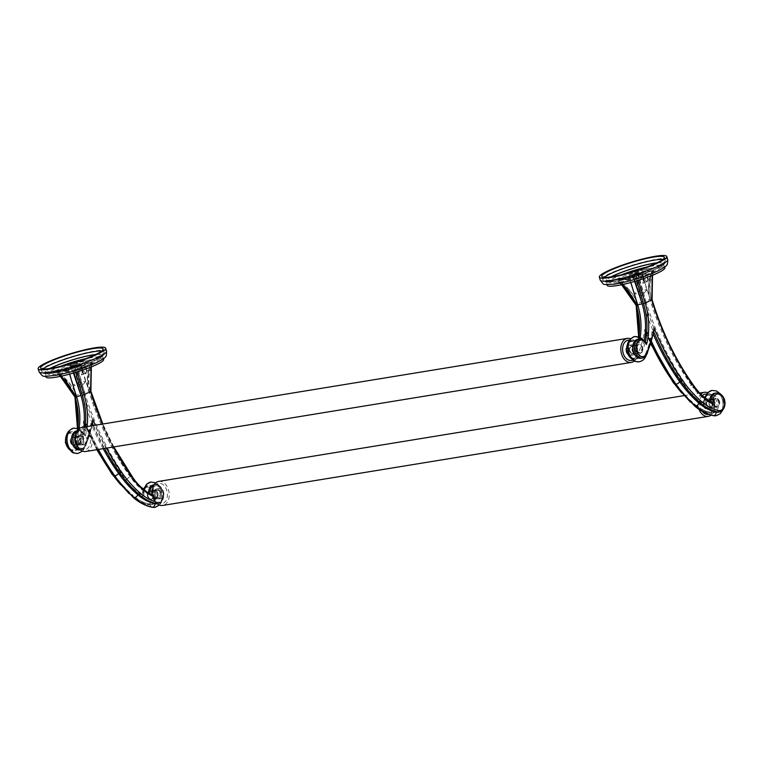 <?xml version="1.0" encoding="UTF-8"?>
<svg xmlns="http://www.w3.org/2000/svg" width="763" height="763" viewBox="0 0 763 763"><rect width="100%" height="100%" fill="white"/><g stroke="black" fill="none" stroke-linecap="round" stroke-linejoin="round"><path stroke-width="0.57" stroke-dasharray="3.81 2.86" d="M57.797 371.743L61.832 370.475M61.784 370.322L59.304 371.495M57.845 371.896L59.352 371.648M60.391 366.393A27.573 3.882 -17 0 0 47.745 373.822A27.573 3.882 -17 0 0 56.643 374.032A27.573 3.882 163 0 0 85.475 366.03A27.573 3.882 163 0 0 100.478 357.704A27.573 3.882 163 0 0 91.579 357.494A27.573 3.882 -17 0 0 85.838 358.62M81.574 361.834L84.779 360.47M86.295 360.804L85.437 361.204M82.9 360.937L79.6 361.996M70.206 369.015L67.115 370.475L70.558 368.958M57.473 371.095L57.683 371.533L55.747 372.239L60.105 370.665L57.015 372.125L54.955 372.373L57.292 371.505M62.385 370.627L64.044 370.351M66.543 369.874L66.591 370.56L69.328 369.158L63.958 370.99M70.454 369.311L72.103 369.034M53 372.687L54.392 372.344L53 372.687M63.72 368.968L73.467 364.361L84.502 362.559L74.755 367.165L63.72 368.968L64.483 371.457L75.518 369.654L85.265 365.048L74.221 366.85L64.483 371.457M95.928 362.845A30.139 4.244 -17 0 0 103.129 357.57A30.139 4.244 -17 0 0 83.92 359.316A30.139 4.244 -17 0 0 52.666 369.912A30.139 4.244 -17 0 0 45.475 375.196A30.139 4.244 -17 0 0 64.674 373.441A30.139 4.244 -17 0 0 95.928 362.845M103.682 359.383A30.139 4.244 -17 0 0 84.483 361.137A30.139 4.244 -17 0 0 53.229 371.734A30.139 4.244 -17 0 0 46.028 377.008M91.083 367.013L92.523 362.625L76.71 370.36L69.061 372.563L58.637 374.261L58.474 373.736L61.393 376.149M59.047 373.46C67.936 379.793 73.696 387.366 76.319 396.178C73.944 387.709 68.002 380.232 58.474 373.736L57.206 373.765L61.097 376.636M74.488 365.572L83.072 392.544L74.812 396.169C71.96 387.032 66.057 379.497 57.091 373.565L73.019 366.03L76.929 365L84.483 392.316L76.348 365.277M80.649 363.846L88.804 390.99C86.076 382.263 86.839 372.649 91.074 362.139L91.236 362.663C87.039 373.593 86.324 383.226 89.09 391.562C86.343 382.797 86.868 373.26 90.663 362.94L91.074 362.139L76.929 365M90.663 362.94L92.523 362.625C88.365 373.403 87.688 382.978 90.492 391.333L90.597 391.562M85.694 373.632L87.926 369.759L85.151 366.717L83.224 370.532L85.857 373.632A3.271 2.337 -115.3 0 0 86.801 370.293A3.271 2.337 -115.3 0 0 83.053 367.718A3.271 2.337 -115.3 0 0 82.099 371.056A3.271 2.337 -115.3 0 0 85.857 373.632M82.528 370.99A2.69 1.917 64.7 0 1 83.301 368.243A2.69 1.917 64.7 0 1 86.381 370.36A2.69 1.917 64.7 0 1 85.599 373.107A2.69 1.917 64.7 0 1 82.528 370.99M80.02 369.864L78.494 372.897L81.574 374.948L82.356 372.268L79.648 369.979M83.577 381.51A6.419 0.906 163 0 1 85.647 381.557A6.419 0.906 163 0 1 85.542 381.815A6.419 0.906 163 0 1 81.479 383.741A6.419 0.906 163 0 1 75.442 385.353A6.419 0.906 163 0 1 73.61 385.458A6.419 0.906 163 0 1 73.372 385.305A6.419 0.906 163 0 1 76.863 383.369A6.419 0.906 163 0 1 83.577 381.51M70.244 368.357A6.419 0.906 -17 0 0 76.958 366.498A6.419 0.906 -17 0 0 80.458 364.552A6.419 0.906 -17 0 0 78.379 364.504A6.419 0.906 -17 0 0 71.665 366.374A6.419 0.906 -17 0 0 68.174 368.31A6.419 0.906 -17 0 0 70.244 368.357M73.591 365.096L64.187 369.54A10.587 1.497 163 0 0 64.206 369.569L74.85 367.833A10.587 1.497 163 0 0 75.041 367.766L84.435 363.322A10.587 1.497 163 0 0 84.426 363.293L73.782 365.038A10.587 1.497 163 0 0 73.591 365.096L74.145 366.917L64.75 371.362L64.187 369.54M64.75 371.362A10.587 1.497 -17 0 0 64.76 371.39L64.206 369.569M64.76 371.39L75.403 369.654L74.85 367.833M75.403 369.654A10.587 1.497 -17 0 0 75.594 369.588L75.041 367.766M75.594 369.588L84.998 365.143L84.435 363.322M84.998 365.143A10.587 1.497 -17 0 0 84.979 365.115L84.426 363.293M84.979 365.115L74.335 366.85L73.782 365.038M74.221 366.85L73.467 364.361M75.518 369.654L74.755 367.165M85.265 365.048L84.502 362.559M144.331 489.693A12.818 8.803 80.7 0 0 144.245 490.161L143.11 491.687L143.949 495.082L142.547 495.311L142.843 497.409A65.437 44.931 -99.3 0 1 124.054 480.547A235.405 161.632 -99.3 0 1 81.355 393.079L73.019 366.03M75.556 396.731L76.319 396.178A54.516 37.435 -99.3 0 1 78.045 434.738A9.633 6.609 80.7 0 0 72.094 431.629A9.633 6.609 80.7 0 0 67.115 442.197A9.633 6.609 80.7 0 0 75.194 450.637A9.633 6.609 80.7 0 0 76.434 450.246A9.633 6.609 80.7 0 0 79.4 446.994A86.944 59.695 80.7 0 0 86.343 423.961L87.64 429.359L89.481 431.219A90.139 61.889 -99.3 0 1 83.615 448.568A3.195 1.621 -155.5 0 0 84.626 447.938A3.195 1.621 -155.5 0 0 84.006 446.241L85.408 446.012A1.268 0.649 -155.5 0 0 85.809 445.764A1.268 0.649 -155.5 0 0 85.561 445.087A8.355 5.742 -99.3 0 1 77.521 446.498M74.507 396.388L74.812 396.169A55.785 38.303 -99.3 0 1 76.1 437.609L76.643 434.967L78.045 434.738L78.169 428.587M69.586 374.137L69.061 372.563M73.42 373.059L72.781 371.4M73.935 372.907L73.362 371.123M75.203 370.828L75.661 372.392M85.246 426.889A54.516 37.435 -99.3 0 1 84.064 433.756L82.652 433.985A54.516 37.435 80.7 0 0 83.844 427.118M77.158 371.934L76.71 370.36M77.311 441.539A5.131 3.519 80.7 0 0 81.393 445.067A5.131 3.519 80.7 0 0 83.816 438.458A5.131 3.519 80.7 0 0 79.733 434.939A5.131 3.519 80.7 0 0 77.311 441.539M154.279 495.483A5.131 3.519 80.7 0 0 158.361 499.012A5.131 3.519 80.7 0 0 160.783 492.402A5.131 3.519 80.7 0 0 156.701 488.883A5.131 3.519 80.7 0 0 154.279 495.483M148.508 493.051A9.633 6.609 80.7 0 0 148.556 494.329A64.168 44.054 -99.3 0 1 131.551 478.563A234.136 160.755 -99.3 0 1 89.08 391.572L90.492 391.333A234.136 160.755 -99.3 0 0 132.953 478.334A1.268 0.544 -35.9 0 1 133.401 478.439M145.59 490.542L144.245 490.161A60.973 41.86 -99.3 0 1 130.692 476.799C112.686 451.81 98.723 423.207 88.804 390.99L83.072 392.544A234.136 160.755 80.7 0 0 125.542 479.546L126.944 479.317A3.195 1.373 144.1 0 1 130.692 476.799A3.195 1.373 144.1 0 1 131.846 477.066A3.195 1.373 144.1 0 1 131.551 478.563L132.953 478.334A64.168 44.054 -99.3 0 0 149.958 494.1A9.633 6.609 -99.3 0 1 149.949 493.928M84.474 392.316A234.136 160.755 80.7 0 0 126.944 479.317A64.168 44.054 -99.3 0 0 141.68 493.699A64.168 44.054 -99.3 0 0 143.949 495.082A9.633 6.609 80.7 0 1 149.062 485.573L147.66 485.802A9.633 6.609 80.7 0 0 146.42 486.184A9.633 6.609 80.7 0 0 143.682 488.969M77.445 428.329L76.643 434.967A9.633 6.609 80.7 0 0 70.692 431.858A9.633 6.609 80.7 0 0 69.452 432.239A9.633 6.609 80.7 0 0 66.715 435.024M77.797 430.866L78.951 429.369A12.818 8.803 80.7 0 0 73.925 428.091L73.877 428.1M78.017 453.413L78.055 453.403A12.818 8.803 80.7 0 0 79.657 452.898A12.818 8.803 80.7 0 0 83.615 448.568A3.195 1.621 -155.5 0 1 79.4 446.994L77.998 447.223A1.268 0.649 24.5 0 1 76.329 446.603A85.675 58.818 80.7 0 0 83.625 421.004L84.941 424.19L86.343 423.961A214.908 147.555 -99.3 0 0 113.945 474.138A3.195 1.345 -35.3 0 0 113.63 475.616M79.8 449.884A9.633 6.609 80.7 0 0 81.04 449.493A9.633 6.609 80.7 0 0 84.006 446.241A86.944 59.695 -99.3 0 0 90.95 423.207L92.352 422.979L92.876 421.977M79.066 428.672A51.321 35.241 80.7 0 1 78.951 429.369L80.401 429.846L82.652 433.985A9.633 6.609 80.7 0 0 76.701 430.876M75.613 434.805A8.355 5.742 -99.3 0 1 85.332 436.102L84.064 433.756L84.779 434.252C82.213 431.19 79.991 429.989 78.103 430.647A9.633 6.609 80.7 0 0 77.082 430.933M98.427 449.436A218.104 149.748 -99.3 0 1 89.481 431.219L90.845 429.044L90.95 423.207A214.908 147.555 80.7 0 0 103.158 448.663M156.768 503.828A9.633 6.609 80.7 0 0 158.008 503.437A9.633 6.609 80.7 0 0 161.556 492.335A9.633 6.609 80.7 0 0 153.668 484.82M147.23 492.211L148.556 494.329L149.958 494.1M143.587 489.15A9.633 6.609 80.7 0 0 142.547 495.311L143.396 489.007M83.625 421.004A213.64 146.687 80.7 0 0 112.209 473.68A123.835 85.017 80.7 0 0 131.226 494.825A1.268 0.715 -49.2 0 0 131.303 495.635A1.268 0.715 -49.2 0 0 131.751 495.731L133.153 495.502A60.935 41.841 80.7 0 0 150.397 504.524A9.633 6.609 80.7 0 0 152.161 504.581A9.633 6.609 80.7 0 0 153.401 504.19A9.633 6.609 80.7 0 0 156.711 492.183A9.633 6.609 80.7 0 0 149.062 485.573M154.975 507.357L155.023 507.347A12.818 8.803 80.7 0 0 156.625 506.842A12.818 8.803 80.7 0 0 161.041 490.857A12.818 8.803 80.7 0 0 150.893 482.035L150.845 482.044M133.353 497.552A3.195 1.793 -49.2 0 1 133.153 495.502A125.103 85.895 -99.3 0 1 113.945 474.138L112.733 474.338M86.572 438.01A5.131 3.519 -99.3 0 1 84.149 444.61A5.131 3.519 -99.3 0 1 80.077 441.09A5.131 3.519 -99.3 0 1 82.499 434.481A5.131 3.519 -99.3 0 1 86.572 438.01M76.825 442.626A10.262 7.048 80.7 0 0 86.295 449.264A10.262 7.048 80.7 0 0 89.824 436.474A10.262 7.048 80.7 0 0 80.353 429.836A10.262 7.048 80.7 0 0 76.825 442.626M85.752 451.505A12.189 8.364 80.7 0 0 91.503 435.816A12.189 8.364 80.7 0 0 81.822 427.442M634.253 361.004A12.189 8.364 80.7 0 0 637.01 346.745A12.189 8.364 80.7 0 0 630.62 338.772M629.446 340.164A10.262 7.048 -99.3 0 1 636.247 347.251A10.262 7.048 -99.3 0 1 632.699 360.05M627.186 353.412A5.131 3.519 80.7 0 0 630.572 355.386A5.131 3.519 80.7 0 0 632.994 348.786A5.131 3.519 80.7 0 0 628.922 345.257A5.131 3.519 80.7 0 0 626.337 348.214M635.76 348.338A5.131 3.519 -99.3 0 1 633.338 354.938A5.131 3.519 -99.3 0 1 629.256 351.409A5.131 3.519 -99.3 0 1 631.678 344.809A5.131 3.519 -99.3 0 1 635.76 348.338M712.728 402.282A5.131 3.519 -99.3 0 1 710.305 408.882A5.131 3.519 -99.3 0 1 706.223 405.353A5.131 3.519 -99.3 0 1 708.646 398.753A5.131 3.519 -99.3 0 1 712.728 402.282M705.517 398.057A12.818 8.803 80.7 0 0 705.422 398.524A60.973 41.86 -99.3 0 1 691.869 385.162A230.941 158.561 -99.3 0 1 649.981 299.354L645.66 300.689A234.136 160.755 80.7 0 0 688.121 387.68L686.719 387.909A234.136 160.755 -99.3 0 1 644.258 300.918L635.665 273.946L634.177 274.403L642.532 301.442L635.989 304.542A55.785 38.303 -99.3 0 1 637.277 345.973L637.83 343.331L639.232 343.102A9.633 6.609 80.7 0 0 633.271 339.993A9.633 6.609 80.7 0 0 628.722 352.382A9.633 6.609 80.7 0 0 636.371 359.001A9.633 6.609 80.7 0 0 637.61 358.61A9.633 6.609 80.7 0 0 640.577 355.358A3.195 1.621 -155.5 0 0 644.792 356.931A12.818 8.803 -99.3 0 1 640.834 361.261M664.859 267.756A30.139 4.244 -17 0 0 645.66 269.501A30.139 4.244 -17 0 0 614.406 280.097A30.139 4.244 -17 0 0 607.205 285.381M635.064 336.464L635.102 336.454A12.818 8.803 -99.3 0 1 640.128 337.742L638.974 339.239L639.232 343.102A54.516 37.435 80.7 0 0 637.506 304.542C634.873 295.729 629.113 288.166 620.233 281.833L619.814 282.625L630.238 280.927L637.868 278.733L653.796 271.199L651.84 271.304L652.26 270.503L635.665 273.946M636.743 305.095L637.506 304.542C634.978 295.891 629.036 288.414 619.651 282.1L622.579 284.513M620.233 281.833L618.383 282.129L622.379 285.076M635.684 304.761L635.989 304.542C633.128 295.415 627.224 287.88 618.297 281.929L634.177 274.403M706.767 398.915L705.422 398.524L704.287 400.05L705.136 403.446A64.168 44.054 -99.3 0 1 688.121 387.68A3.195 1.373 -35.9 0 1 691.869 385.162A3.195 1.373 144.1 0 1 693.023 385.429A3.195 1.373 144.1 0 1 692.728 386.927A234.136 160.755 -99.3 0 1 650.267 299.926C647.52 291.352 648.235 281.719 652.413 271.027L652.26 270.503C648.006 281.166 647.253 290.779 649.981 299.354L641.826 272.21M652.231 275.395L653.7 270.999C649.571 281.442 648.893 291.008 651.669 299.697L652.079 299.706M657.105 271.218A30.139 4.244 -17 0 0 664.306 265.934A30.139 4.244 -17 0 0 645.107 267.679A30.139 4.244 -17 0 0 613.853 278.276A30.139 4.244 -17 0 0 606.652 283.559A30.139 4.244 -17 0 0 625.851 281.805A30.139 4.244 -17 0 0 657.105 271.218M621.578 274.766A27.573 3.882 163 0 0 608.922 282.186A27.573 3.882 163 0 0 617.82 282.396A27.573 3.882 -17 0 0 646.652 274.394A27.573 3.882 -17 0 0 661.655 266.068A27.573 3.882 -17 0 0 652.756 265.858A27.573 3.882 163 0 0 647.014 266.983M647.253 268.929L644.497 269.768M642.56 269.492L640.386 270.579L642.227 270.035M646.423 269.453L649.179 268.614M621.988 278.915L619.241 280.317L622.341 278.857M632.785 277.532L635.074 276.778M626.337 278.533L624.353 279.268L626.976 278.819L623.886 279.411L627.997 278.266M619.766 280.231L624.287 278.8L622.398 279.802L625.498 278.342L620.977 279.773L622.818 278.619L620.977 279.773M627.615 278.857L631.917 277.293L627.567 278.705L629.132 278.609M618.278 279.859L619.928 279.582M632.785 278.018L634.177 277.675L632.785 278.018M645.679 270.922L635.932 275.538L624.897 277.331L634.644 272.725L645.679 270.922L646.442 273.412L636.695 278.028L635.932 275.538M647.205 268.776L644.449 269.616M647.138 268.948L644.354 269.749L647.348 268.795M642.179 269.873L640.338 270.426L642.513 269.339M646.375 269.301L649.132 268.462M646.547 269.434L649.065 268.633L646.328 269.587M621.94 278.762L618.841 280.221L622.293 278.705M635.026 276.626L632.737 277.379M626.289 278.381L623.838 279.258L627.949 278.114M624.287 278.8L619.718 280.078M620.929 279.62L625.45 278.19L622.398 279.802M624.239 278.648L622.35 279.649M627.567 278.705L631.869 277.141L630.009 277.436L626.909 278.905L629.084 278.457M618.23 279.697L619.88 279.43M633.929 277.665L632.537 278.009L633.929 277.665M633.862 277.675L632.632 277.98L633.862 277.675M632.851 277.999L634.082 277.703L632.851 277.999M633.91 277.57L633.385 277.751M636.695 278.028L625.66 279.83L635.407 275.214L646.442 273.412M646.175 273.507A10.587 1.497 -17 0 0 646.166 273.478L635.522 275.224A10.587 1.497 -17 0 0 635.321 275.281L625.927 279.725A10.587 1.497 -17 0 0 625.937 279.754L625.374 277.904L625.937 279.754L636.58 278.018A10.587 1.497 -17 0 0 636.781 277.961L646.175 273.507L645.622 271.685A10.587 1.497 163 0 0 645.603 271.666L646.166 273.478M645.622 271.685L636.218 276.139L636.781 277.961M636.218 276.139A10.587 1.497 163 0 1 636.027 276.196L636.58 278.018M635.321 275.281L634.768 273.459L625.374 277.904A10.587 1.497 163 0 1 625.374 277.904L636.027 276.196M634.768 273.459A10.587 1.497 163 0 1 634.959 273.402L635.522 275.224M634.959 273.402L645.603 271.666M631.43 276.721A6.419 0.906 -17 0 0 638.145 274.861A6.419 0.906 -17 0 0 641.635 272.925A6.419 0.906 -17 0 0 639.556 272.877A6.419 0.906 -17 0 0 632.851 274.737A6.419 0.906 -17 0 0 629.351 276.673A6.419 0.906 -17 0 0 631.43 276.721M644.754 289.873A6.419 0.906 163 0 1 646.833 289.921A6.419 0.906 163 0 1 646.719 290.178A6.419 0.906 163 0 1 642.656 292.105A6.419 0.906 163 0 1 636.628 293.726A6.419 0.906 163 0 1 634.787 293.822A6.419 0.906 163 0 1 634.549 293.679A6.419 0.906 163 0 1 638.04 291.733A6.419 0.906 163 0 1 644.754 289.873M642.751 283.321L643.533 280.631L641.197 278.228L639.671 281.261L643.104 283.216M643.705 279.353A2.69 1.917 64.7 0 1 644.477 276.607A2.69 1.917 64.7 0 1 647.558 278.724A2.69 1.917 64.7 0 1 646.786 281.471A2.69 1.917 64.7 0 1 643.705 279.353M643.285 279.42A3.271 2.337 -115.3 0 0 647.034 282.005A3.271 2.337 -115.3 0 0 647.978 278.657A3.271 2.337 -115.3 0 0 644.23 276.082A3.271 2.337 -115.3 0 0 643.285 279.42M646.871 282.005L649.103 278.123L646.328 275.09L644.401 278.896L647.034 282.005M637.534 273.64L645.66 300.689L638.106 273.373M637.277 345.973A8.355 5.742 80.7 0 0 629.618 342.225A8.355 5.742 80.7 0 0 627.215 352.382A8.355 5.742 80.7 0 0 632.184 358.047A8.355 5.742 80.7 0 0 637.506 354.967A85.675 58.818 80.7 0 0 644.802 329.368L646.118 332.554L647.52 332.325A214.908 147.555 -99.3 0 0 675.121 382.511A125.103 85.895 -99.3 0 0 694.33 403.865A60.935 41.841 -99.3 0 0 711.574 412.888A9.633 6.609 -99.3 0 0 713.338 412.945A9.633 6.609 -99.3 0 0 714.578 412.554A9.633 6.609 -99.3 0 0 718.136 401.452A9.633 6.609 -99.3 0 0 710.239 393.937A9.633 6.609 -99.3 0 0 705.136 403.446L703.41 404.38L704.573 397.37M685.231 388.911A1.268 0.544 -35.9 0 1 686.719 387.909A64.168 44.054 -99.3 0 0 703.724 403.675L704.02 405.773A65.437 44.931 -99.3 0 1 703.009 405.229A65.437 44.931 -99.3 0 1 685.231 388.911A235.405 161.632 -99.3 0 1 642.532 301.442L645.66 300.689M638.621 336.702L637.83 343.331A54.516 37.435 80.7 0 0 638.974 336.807M645.88 355.93A3.195 1.621 -155.5 0 0 645.183 354.614A9.633 6.609 -99.3 0 1 642.217 357.857A9.633 6.609 -99.3 0 1 640.977 358.248M637.878 339.239A9.633 6.609 -99.3 0 1 643.838 342.349A54.516 37.435 80.7 0 0 644.21 340.584M640.195 337.341A51.321 35.241 -99.3 0 1 640.128 337.742L641.578 338.209M642.818 339.63L643.838 342.349L645.956 342.616M642.103 303.788L641.359 301.347M634.587 281.433L633.967 279.763M630.238 280.927L630.772 282.501M635.112 281.28L634.539 279.496M636.38 279.191L636.838 280.765M638.335 280.298L637.868 278.733M694.588 386.812A1.268 0.544 -35.9 0 0 694.13 386.698A234.136 160.755 -99.3 0 1 651.669 299.697L650.267 299.926C647.52 291.161 648.045 281.623 651.84 271.304M707.463 401.309A64.168 44.054 80.7 0 0 709.743 402.692L711.145 402.463A64.168 44.054 80.7 0 1 694.13 386.698L692.728 386.927A64.168 44.054 80.7 0 0 707.463 401.309M708.407 400.575L709.743 402.692A9.633 6.609 80.7 0 1 709.685 401.414M717.945 412.192A9.633 6.609 80.7 0 0 719.185 411.81A9.633 6.609 80.7 0 0 722.494 399.802A9.633 6.609 80.7 0 0 714.845 393.183M716.152 415.721L716.199 415.711A12.818 8.803 80.7 0 0 717.802 415.206A12.818 8.803 80.7 0 0 722.218 399.221A12.818 8.803 80.7 0 0 712.07 390.398L712.022 390.408M650.992 343.522A214.908 147.555 80.7 0 1 646.118 332.554A86.944 59.695 -99.3 0 1 639.175 355.587L640.577 355.358A86.944 59.695 -99.3 0 0 647.52 332.325L648.817 337.723L650.658 339.583A218.104 149.748 80.7 0 0 651.564 341.576M652.022 337.408L645.803 356.311A3.195 1.621 -155.5 0 1 644.792 356.931A90.139 61.889 -99.3 0 0 650.658 339.583L652.022 337.408L652.127 331.571A214.908 147.555 80.7 0 0 653.319 334.366M653.786 331.934A214.908 147.555 -99.3 0 1 653.538 331.342A86.944 59.695 80.7 0 1 646.585 354.385L645.183 354.614A86.944 59.695 80.7 0 0 652.127 331.571L653.538 331.342L654.053 330.35M625.66 279.83L624.897 277.331M635.407 275.214L634.644 272.725M703.457 405.811A5.131 3.519 80.7 0 0 707.539 409.33A5.131 3.519 80.7 0 0 709.962 402.73A5.131 3.519 80.7 0 0 705.889 399.202A5.131 3.519 80.7 0 0 703.457 405.811M706.414 394.109A10.262 7.048 -99.3 0 1 713.214 401.195A10.262 7.048 -99.3 0 1 708.665 414.338M702.227 411.371A10.262 7.048 -99.3 0 1 700.205 407.347A10.262 7.048 -99.3 0 1 702.294 395.558M707.587 392.716A12.189 8.364 -99.3 0 1 713.977 400.689A12.189 8.364 -99.3 0 1 711.04 415.101M699.013 409.369A12.189 8.364 -99.3 0 1 698.526 408.005A12.189 8.364 -99.3 0 1 700.806 394.185M158.79 481.386A12.189 8.364 -99.3 0 1 168.47 489.76A12.189 8.364 -99.3 0 1 162.719 505.449M153.792 496.57A10.262 7.048 80.7 0 0 163.263 503.208A10.262 7.048 80.7 0 0 166.792 490.418A10.262 7.048 80.7 0 0 157.321 483.78A10.262 7.048 80.7 0 0 153.792 496.57M163.54 491.954A5.131 3.519 -99.3 0 1 161.117 498.554A5.131 3.519 -99.3 0 1 157.044 495.034A5.131 3.519 -99.3 0 1 159.467 488.425A5.131 3.519 -99.3 0 1 163.54 491.954M81.527 361.681L84.531 360.651M84.416 360.67L81.679 361.633L84.464 360.823M85.389 361.042L86.248 360.651M82.852 360.785L79.848 361.805M79.962 361.786L82.738 360.985L80.01 361.948M70.158 368.853L67.421 370.265L70.511 368.796M57.244 371.352L54.917 372.22L56.967 371.972L60.058 370.503L55.699 372.086L57.635 371.381L57.435 370.932M62.337 370.475L63.997 370.198M66.591 370.56L66.495 369.721M63.911 370.837L67.001 369.368L67.049 370.055L69.633 368.939L66.543 370.408M70.406 369.149L72.056 368.882M54.144 372.334L52.752 372.678L54.144 372.334M54.068 372.344L52.847 372.649L54.068 372.344M53.067 372.678L54.297 372.373L53.067 372.678M147.507 496.408A4.206 2.89 -99.3 0 1 149.491 491A4.206 2.89 -99.3 0 1 152.829 493.89A4.206 2.89 -99.3 0 1 150.845 499.298A4.206 2.89 -99.3 0 1 147.507 496.408M160.192 492.688A4.206 2.89 80.7 0 0 156.854 489.798A4.206 2.89 80.7 0 0 154.87 495.206A4.206 2.89 80.7 0 0 158.208 498.096A4.206 2.89 80.7 0 0 160.192 492.688M159.887 492.831A3.72 2.556 -99.3 0 1 158.132 497.619A3.72 2.556 -99.3 0 1 155.175 495.063A3.72 2.556 -99.3 0 1 156.93 490.275A3.72 2.556 -99.3 0 1 159.887 492.831M152.877 495.435A3.72 2.556 80.7 0 0 155.833 497.991A3.72 2.556 80.7 0 0 157.588 493.203A3.72 2.556 80.7 0 0 154.631 490.647A3.72 2.556 80.7 0 0 152.877 495.435M157.817 493.098A4.073 2.804 -99.3 0 1 155.89 498.344A4.073 2.804 -99.3 0 1 152.648 495.54A4.073 2.804 -99.3 0 1 154.574 490.294A4.073 2.804 -99.3 0 1 157.817 493.098M148.089 496.284A4.073 2.804 80.7 0 0 151.332 499.088A4.073 2.804 80.7 0 0 153.258 493.842A4.073 2.804 80.7 0 0 150.015 491.038A4.073 2.804 80.7 0 0 148.089 496.284M70.539 442.464A4.206 2.89 -99.3 0 1 72.523 437.056A4.206 2.89 -99.3 0 1 75.861 439.946A4.206 2.89 -99.3 0 1 73.877 445.354A4.206 2.89 -99.3 0 1 70.539 442.464M83.224 438.744A4.206 2.89 80.7 0 0 79.886 435.854A4.206 2.89 80.7 0 0 77.902 441.262A4.206 2.89 80.7 0 0 81.24 444.152A4.206 2.89 80.7 0 0 83.224 438.744M82.919 438.887A3.72 2.556 -99.3 0 1 81.164 443.675A3.72 2.556 -99.3 0 1 78.207 441.119A3.72 2.556 -99.3 0 1 79.962 436.331A3.72 2.556 -99.3 0 1 82.919 438.887M75.909 441.491A3.72 2.556 80.7 0 0 78.866 444.047A3.72 2.556 80.7 0 0 80.62 439.259A3.72 2.556 80.7 0 0 77.664 436.703A3.72 2.556 80.7 0 0 75.909 441.491M80.849 439.154A4.073 2.804 -99.3 0 1 78.923 444.4A4.073 2.804 -99.3 0 1 75.68 441.596A4.073 2.804 -99.3 0 1 77.607 436.35A4.073 2.804 -99.3 0 1 80.849 439.154M71.121 442.34A4.073 2.804 80.7 0 0 74.364 445.144A4.073 2.804 80.7 0 0 76.29 439.898A4.073 2.804 80.7 0 0 73.048 437.094A4.073 2.804 80.7 0 0 71.121 442.34M719.499 401.357A4.206 2.89 80.7 0 0 716.161 398.467A4.206 2.89 80.7 0 0 714.178 403.875A4.206 2.89 80.7 0 0 717.516 406.765A4.206 2.89 80.7 0 0 719.499 401.357M706.815 405.077A4.206 2.89 -99.3 0 1 708.798 399.669A4.206 2.89 -99.3 0 1 712.137 402.559A4.206 2.89 -99.3 0 1 710.153 407.967A4.206 2.89 -99.3 0 1 706.815 405.077M707.12 404.934A3.72 2.556 80.7 0 0 710.076 407.49A3.72 2.556 80.7 0 0 711.831 402.702A3.72 2.556 80.7 0 0 708.875 400.146A3.72 2.556 80.7 0 0 707.12 404.934M714.13 402.33A3.72 2.556 -99.3 0 1 712.375 407.118A3.72 2.556 -99.3 0 1 709.418 404.562A3.72 2.556 -99.3 0 1 711.173 399.774A3.72 2.556 -99.3 0 1 714.13 402.33M709.189 404.667A4.073 2.804 80.7 0 0 712.432 407.471A4.073 2.804 80.7 0 0 714.359 402.225A4.073 2.804 80.7 0 0 711.116 399.421A4.073 2.804 80.7 0 0 709.189 404.667M718.918 401.481A4.073 2.804 -99.3 0 1 716.991 406.727A4.073 2.804 -99.3 0 1 713.748 403.923A4.073 2.804 -99.3 0 1 715.675 398.677A4.073 2.804 -99.3 0 1 718.918 401.481M642.532 347.413A4.206 2.89 80.7 0 0 639.194 344.523A4.206 2.89 80.7 0 0 637.21 349.931A4.206 2.89 80.7 0 0 640.548 352.821A4.206 2.89 80.7 0 0 642.532 347.413M629.847 351.133A4.206 2.89 -99.3 0 1 631.831 345.725A4.206 2.89 -99.3 0 1 635.169 348.615A4.206 2.89 -99.3 0 1 633.185 354.022A4.206 2.89 -99.3 0 1 629.847 351.133M630.152 350.99A3.72 2.556 80.7 0 0 633.109 353.546A3.72 2.556 80.7 0 0 634.864 348.758A3.72 2.556 80.7 0 0 631.907 346.202A3.72 2.556 80.7 0 0 630.152 350.99M637.162 348.386A3.72 2.556 -99.3 0 1 635.407 353.174A3.72 2.556 -99.3 0 1 632.451 350.618A3.72 2.556 -99.3 0 1 634.206 345.83A3.72 2.556 -99.3 0 1 637.162 348.386M632.222 350.722A4.073 2.804 80.7 0 0 635.465 353.527A4.073 2.804 80.7 0 0 637.391 348.271A4.073 2.804 80.7 0 0 634.148 345.477A4.073 2.804 80.7 0 0 632.222 350.722M641.95 347.527A4.073 2.804 -99.3 0 1 640.023 352.783A4.073 2.804 -99.3 0 1 636.781 349.979A4.073 2.804 -99.3 0 1 638.707 344.733A4.073 2.804 -99.3 0 1 641.95 347.527M50.329 368.424A29.49 4.158 -17 0 0 54.869 372.783A29.49 4.158 -17 0 0 93.191 361.185A29.49 4.158 -17 0 0 95.308 354.671M95.718 354.471A30.129 4.244 163 0 1 93.649 361.118A30.129 4.244 163 0 1 54.469 372.973A30.129 4.244 163 0 1 49.891 368.481M42.976 368.977A32.704 4.607 -17 0 0 41.536 371.066A32.704 4.607 -17 0 0 52.094 371.314A32.704 4.607 -17 0 0 96.272 357.675A32.704 4.607 -17 0 0 104.083 351.943A32.704 4.607 -17 0 0 101.717 351.009M106.543 351.19A35.279 4.969 -17 0 0 84.073 353.24A35.279 4.969 -17 0 0 47.497 365.639A35.279 4.969 -17 0 0 39.075 371.819M89.09 391.562L88.804 390.99L89.09 391.562M77.788 428.444A54.516 37.435 -99.3 0 1 76.643 434.967M85.332 436.102A55.785 38.303 80.7 0 0 87.096 426.584M91.76 425.821A85.675 58.818 -99.3 0 1 85.561 445.087M106.438 448.119A213.64 146.687 -99.3 0 1 95.27 425.249M152.581 488.749A8.355 5.742 -99.3 0 1 157.893 485.783A8.355 5.742 -99.3 0 1 162.824 491.439A8.355 5.742 -99.3 0 1 157.35 502.149A59.667 40.964 -99.3 0 1 155.251 501.615M102.452 424.075A235.405 161.632 80.7 0 0 113.391 446.994M124.054 480.547A1.268 0.544 144.1 0 1 125.542 479.546A64.168 44.054 -99.3 0 0 142.547 495.311M76.1 437.609A8.355 5.742 80.7 0 0 68.441 433.851A8.355 5.742 80.7 0 0 66.028 444.018A8.355 5.742 80.7 0 0 71.007 449.684A8.355 5.742 80.7 0 0 76.329 446.603M131.226 494.825A59.667 40.964 80.7 0 0 148.108 503.656A8.355 5.742 80.7 0 0 153.592 492.946A8.355 5.742 80.7 0 0 146.057 487.462A8.355 5.742 80.7 0 0 142.843 497.409M69.013 449.121A9.633 6.609 80.7 0 0 73.792 450.866A9.633 6.609 80.7 0 0 75.022 450.475A9.633 6.609 80.7 0 0 77.998 447.223A86.944 59.695 80.7 0 0 84.941 424.19A214.908 147.555 -99.3 0 0 97.149 449.645M80.153 449.703A9.633 6.609 80.7 0 0 81.202 449.655A9.633 6.609 80.7 0 0 82.442 449.264A9.633 6.609 80.7 0 0 85.408 446.012A86.944 59.695 -99.3 0 0 92.352 422.979A214.908 147.555 80.7 0 0 92.6 423.57M84.064 433.756A9.633 6.609 80.7 0 0 78.103 430.647L77.168 430.799M93.448 425.544A214.908 147.555 80.7 0 0 104.56 448.434M156.797 503.361A1.268 0.887 -77.7 0 0 157.35 502.149M154.05 484.877A9.633 6.609 -99.3 0 1 155.07 484.591A9.633 6.609 -99.3 0 1 162.719 491.21A9.633 6.609 -99.3 0 1 159.41 503.208A9.633 6.609 -99.3 0 1 158.17 503.599A9.633 6.609 -99.3 0 1 157.121 503.647M152.009 507.271A3.195 2.241 -77.7 0 1 150.397 504.524L148.995 504.753A9.633 6.609 80.7 0 0 150.759 504.81A9.633 6.609 80.7 0 0 151.99 504.419A9.633 6.609 80.7 0 0 155.309 492.412A9.633 6.609 80.7 0 0 147.66 485.802L143.978 488.12M120.64 484.658A125.103 85.895 -99.3 0 0 131.751 495.731A60.935 41.841 -99.3 0 0 148.995 504.753A1.268 0.887 102.3 0 1 148.108 503.656M112.209 473.68A1.268 0.534 -35.3 0 0 112.085 474.262M644.802 329.368A213.64 146.687 80.7 0 0 673.395 382.044A123.835 85.017 80.7 0 0 692.403 403.188A59.667 40.964 80.7 0 0 709.294 412.02A8.355 5.742 80.7 0 0 714.769 401.309A8.355 5.742 80.7 0 0 707.234 395.825A8.355 5.742 80.7 0 0 704.02 405.773M667.72 259.554A35.279 4.969 -17 0 0 645.25 261.604A35.279 4.969 -17 0 0 608.674 274.003A35.279 4.969 -17 0 0 600.252 280.183M604.153 277.341A32.704 4.607 -17 0 0 602.713 279.43A32.704 4.607 -17 0 0 613.271 279.678A32.704 4.607 -17 0 0 657.448 266.039A32.704 4.607 -17 0 0 665.26 260.307A32.704 4.607 -17 0 0 662.904 259.382M656.895 262.844A30.129 4.244 163 0 1 656.352 268.776A30.129 4.244 163 0 1 615.646 281.347A30.129 4.244 163 0 1 611.068 276.855M611.506 276.788A29.49 4.158 -17 0 0 616.046 281.156A29.49 4.158 -17 0 0 655.894 268.853A29.49 4.158 -17 0 0 656.485 263.035M704.859 397.342A9.633 6.609 -99.3 0 1 707.597 394.557A9.633 6.609 -99.3 0 1 708.837 394.166A9.633 6.609 -99.3 0 1 716.486 400.785A9.633 6.609 -99.3 0 1 713.176 412.783A9.633 6.609 -99.3 0 1 711.936 413.174A9.633 6.609 -99.3 0 1 710.172 413.117A1.268 0.887 102.3 0 1 709.294 412.02M703.724 403.675A9.633 6.609 -99.3 0 1 704.764 397.513L704.287 400.05M713.186 415.635A3.195 2.241 -77.7 0 1 711.574 412.888L710.172 413.117A60.935 41.841 80.7 0 1 692.928 404.094A1.268 0.715 130.8 0 1 692.48 403.999A1.268 0.715 130.8 0 1 692.403 403.188M694.54 405.916A3.195 1.793 -49.2 0 1 694.33 403.865L692.928 404.094A125.103 85.895 -99.3 0 1 681.817 393.021M673.271 382.625A1.268 0.534 144.7 0 1 673.395 382.044M674.807 383.98A3.195 1.345 -35.3 0 1 675.121 382.511L673.91 382.702M630.743 358.2L634.969 359.23A9.633 6.609 -99.3 0 0 636.208 358.839A9.633 6.609 -99.3 0 0 639.175 355.587A1.268 0.649 24.5 0 1 637.506 354.967M627.892 343.388A9.633 6.609 -99.3 0 1 630.629 340.613A9.633 6.609 -99.3 0 1 631.869 340.222A9.633 6.609 -99.3 0 1 637.83 343.331M636.371 359.001L634.969 359.23A9.633 6.609 -99.3 0 1 630.19 357.485M639.28 339.01A9.633 6.609 -99.3 0 1 645.24 342.12A54.516 37.435 80.7 0 0 645.326 341.748M650.267 299.926L649.981 299.354L650.267 299.926M720.587 411.581A9.633 6.609 80.7 0 0 723.896 399.574A9.633 6.609 80.7 0 0 716.247 392.955M643.619 357.628A9.633 6.609 -99.3 0 0 646.585 354.385A1.268 0.649 -155.5 0 0 646.986 354.137M47.745 373.822L47.249 373.155L55.117 372.706C67.678 370.389 80.134 366.641 92.504 361.462L100.516 356.865L100.478 357.704M103.158 348.92L104.083 351.943C104.96 354.299 102.929 356.674 97.998 359.068C88.699 364.123 66.753 371.114 54.135 373.078C41.793 374.442 43.939 373.689 41.536 371.066L40.611 368.043M45.475 375.196L45.818 376.312M103.129 357.57L103.463 358.686M91.341 366.908L92.886 362.654M89.872 390.999C86.219 377.513 89.767 367.327 91.98 362.187M85.151 366.717L83.053 367.718M83.301 368.243L79.6 369.998M85.599 373.107L81.899 374.862M80.458 364.552L85.647 381.557M68.174 368.31L73.372 385.305M85.542 381.815L80.63 387.079L73.61 385.458M60.411 376.359L56.834 373.775M60.668 376.312L57.75 374.29M113.801 446.918L102.833 424.018M140.268 486.46L131.846 477.066C113.801 452.039 99.81 423.351 89.843 391.009M72.094 431.629L68.06 433.069L67.01 434.176M69.567 449.827L70.911 450.542L75.194 450.637M90.845 429.044L84.626 447.938L82.452 451.105M80.401 429.846L78.818 428.873M92.189 425.754L85.809 445.764L80.277 449.808M157.245 503.752L158.17 503.599C167.316 500.776 164.665 484.371 155.07 484.591L154.136 484.743M152.161 504.581L148.756 504.753C142.605 503.38 136.787 500.347 131.303 495.635L129.185 493.756M143.11 491.687L143.616 489.169M159.419 505.049L161.413 502.264L162.796 496.799L161.613 489.56L157.912 484.219L155.786 482.817M84.188 423.341L96.787 449.703M87.64 429.359L97.502 449.579M81.393 445.067L84.149 444.61M79.733 434.939L82.499 434.481M630.572 355.386L633.338 354.938M628.922 345.257L631.678 344.809M664.649 267.05L664.306 265.934M606.995 284.675L606.652 283.559M601.788 276.406L602.713 279.43C605.116 282.052 602.97 282.806 615.312 281.442C627.939 279.477 649.876 272.486 659.175 267.431C664.106 265.038 666.137 262.663 665.26 260.307L664.335 257.284M661.655 266.068L661.54 265.41C660.005 266.239 664.01 264.79 653.681 269.825C641.321 275.004 628.855 278.753 616.294 281.07L608.426 281.518L608.922 282.186M646.833 289.921L641.635 272.925M634.549 293.679L629.351 276.673M640.777 278.361L644.477 276.607M643.075 283.226L646.786 281.471M644.23 276.082L646.328 275.09M713.338 412.945L709.933 413.117C703.782 411.753 697.964 408.71 692.48 403.999L690.372 402.13M705.155 396.493L706.156 395.425L710.239 393.937M645.364 331.705L650.829 344.037M633.271 339.993L629.246 341.442L628.187 342.549M654.072 271.018L652.518 275.281M653.157 270.55C649.38 277.074 648.674 286.678 651.039 299.363C660.987 331.714 674.978 360.403 693.023 385.429L701.445 394.824M723.028 409.636L723.982 405.163L722.79 397.924L720.472 393.994M648.817 337.723L651.163 342.93M618.927 282.653L621.845 284.675M638.974 339.239L639.346 336.95M618.011 282.148L621.587 284.733M646.719 290.178L641.807 295.453L634.787 293.822M707.539 409.33L710.305 408.882M705.889 399.202L708.646 398.753M683.839 395.654L699.728 393.059M158.361 499.012L161.117 498.554M156.701 488.883L159.467 488.425M156.854 489.798L149.491 491M158.208 498.096L150.845 499.298M155.833 497.991L158.132 497.619M154.631 490.647L156.93 490.275M151.332 499.088L155.89 498.344M150.015 491.038L154.574 490.294M79.886 435.854L72.523 437.056M81.24 444.152L73.877 445.354M78.866 444.047L81.164 443.675M77.664 436.703L79.962 436.331M74.364 445.144L78.923 444.4M73.048 437.094L77.607 436.35M716.161 398.467L708.798 399.669M717.516 406.765L710.153 407.967M710.076 407.49L712.375 407.118M708.875 400.146L711.173 399.774M712.432 407.471L716.991 406.727M711.116 399.421L715.675 398.677M639.194 344.523L631.831 345.725M640.548 352.821L633.185 354.022M633.109 353.546L635.407 353.174M631.907 346.202L634.206 345.83M635.465 353.527L640.023 352.783M634.148 345.477L638.707 344.733"/><path stroke-width="1.14" d="M85.838 358.62A27.573 3.882 -17 0 0 60.391 366.393M95.346 354.652A32.704 4.607 -17 0 0 103.158 348.92A32.704 4.607 -17 0 0 82.328 350.818A32.704 4.607 -17 0 0 48.422 362.311A32.704 4.607 -17 0 0 40.611 368.043A32.704 4.607 -17 0 0 61.441 366.145A32.704 4.607 -17 0 0 95.346 354.652A29.49 4.158 -17 0 0 92.237 355.1A29.49 4.158 -17 0 0 52.389 367.394A29.49 4.158 -17 0 0 50.329 368.424M97.197 354.347A35.279 4.969 163 0 1 60.62 366.745A35.279 4.969 163 0 1 38.15 368.796A35.279 4.969 163 0 1 46.572 362.616A35.279 4.969 163 0 1 83.148 350.217A35.279 4.969 163 0 1 105.618 348.166A35.279 4.969 163 0 1 97.197 354.347M45.818 376.312L46.028 377.008A30.139 4.244 -17 0 0 65.227 375.262A30.139 4.244 -17 0 0 96.481 364.666A30.139 4.244 -17 0 0 103.682 359.383L103.463 358.686M91.083 367.013L90.597 391.562L84.044 394.662L77.158 371.934M77.445 428.329L74.917 396.407L61.097 376.636M79.066 428.672A51.321 35.241 80.7 0 0 76.605 396.76L61.393 376.149M78.169 428.587L75.556 396.731L76.567 396.76L69.586 374.137M83.844 427.118A54.516 37.435 80.7 0 0 80.926 395.425L73.42 373.059M76.567 396.76L80.926 395.425L73.935 372.907M75.661 372.392L82.328 395.196A54.516 37.435 -99.3 0 1 85.246 426.889M73.925 428.091A12.818 8.803 80.7 0 0 73.839 428.11A12.818 8.803 80.7 0 0 72.237 428.615A12.818 8.803 80.7 0 0 67.821 444.6A12.818 8.803 80.7 0 0 77.969 453.413A12.818 8.803 80.7 0 0 78.055 453.403C74.383 453.279 72.332 452.793 71.894 451.954C66.944 446.593 64.998 442.168 66.057 438.668C66.057 433.441 68.68 429.922 73.925 428.091M77.168 430.799L76.701 430.876A9.633 6.609 80.7 0 0 72.151 443.265A9.633 6.609 80.7 0 0 79.8 449.884L80.277 449.808M92.189 425.754L92.867 419.497A85.675 58.818 -99.3 0 1 91.76 425.821M103.158 448.663A214.908 147.555 80.7 0 0 118.551 473.384A125.103 85.895 80.7 0 0 137.76 494.748A60.935 41.841 80.7 0 0 155.003 503.771A9.633 6.609 80.7 0 0 156.768 503.828L157.245 503.752M154.136 484.743L153.668 484.82A9.633 6.609 80.7 0 0 148.508 493.051M113.391 446.994A235.405 161.632 80.7 0 0 133.287 479.04A65.437 44.931 80.7 0 0 151.064 495.359A65.437 44.931 80.7 0 0 152.085 495.902L150.492 494.233C144.159 490.647 138.465 485.382 133.401 478.439L113.801 446.918M140.268 486.46L147.23 492.211M150.893 482.035A12.818 8.803 80.7 0 0 150.807 482.054A12.818 8.803 80.7 0 0 149.205 482.559A12.818 8.803 80.7 0 0 144.331 489.693M97.502 449.579L113.63 475.616A3.195 1.345 -35.3 0 0 114.784 475.883A128.298 88.088 80.7 0 0 134.479 497.791A64.13 44.035 80.7 0 0 152.629 507.281A12.818 8.803 80.7 0 0 154.937 507.357A12.818 8.803 80.7 0 0 155.023 507.347L152.009 507.271A3.195 2.241 -77.7 0 0 152.629 507.281A3.195 2.241 -77.7 0 0 155.003 503.771L156.405 503.542A1.268 0.887 -77.7 0 0 156.797 503.361M104.56 448.434A214.908 147.555 80.7 0 0 119.953 473.155L118.551 473.384A3.195 1.345 -35.3 0 1 114.784 475.883A218.104 149.748 -99.3 0 1 98.427 449.436M630.62 338.772A12.189 8.364 80.7 0 0 627.32 338.371L81.822 427.442A12.189 8.364 80.7 0 0 76.062 443.131A12.189 8.364 80.7 0 0 85.752 451.505L631.249 362.425A12.189 8.364 80.7 0 0 634.253 361.004M627.32 338.371A12.189 8.364 80.7 0 0 621.559 354.051A12.189 8.364 80.7 0 0 631.249 362.425M632.699 360.05A10.262 7.048 -99.3 0 1 623.247 353.403A10.262 7.048 -99.3 0 1 629.446 340.164M626.337 348.214A5.131 3.519 80.7 0 0 626.49 351.867A5.131 3.519 80.7 0 0 627.186 353.412M606.995 284.675L607.205 285.381A30.139 4.244 -17 0 0 626.413 283.626A30.139 4.244 -17 0 0 657.658 273.03A30.139 4.244 -17 0 0 664.859 267.756L664.649 267.05M607.749 270.979A35.279 4.969 163 0 1 644.325 258.581A35.279 4.969 163 0 1 666.795 256.53A35.279 4.969 163 0 1 658.374 262.71A35.279 4.969 163 0 1 621.797 275.109A35.279 4.969 163 0 1 599.327 277.16A35.279 4.969 163 0 1 607.749 270.979M656.523 263.016A32.704 4.607 -17 0 0 664.335 257.284A32.704 4.607 -17 0 0 643.505 259.182A32.704 4.607 -17 0 0 609.599 270.674A32.704 4.607 -17 0 0 601.788 276.406A32.704 4.607 -17 0 0 622.618 274.508A32.704 4.607 -17 0 0 656.523 263.016M621.578 274.766A27.573 3.882 163 0 1 647.014 266.983M628.998 352.964A12.818 8.803 -99.3 0 1 633.414 336.979A12.818 8.803 -99.3 0 1 635.016 336.473A12.818 8.803 -99.3 0 1 635.102 336.454C629.856 338.286 627.234 341.814 627.234 347.031C626.175 350.532 628.121 354.957 633.08 360.317C633.509 361.157 635.56 361.643 639.232 361.767A12.818 8.803 -99.3 0 1 639.146 361.786A12.818 8.803 -99.3 0 1 628.998 352.964M640.834 361.261A12.818 8.803 -99.3 0 1 639.232 361.767M643.619 357.628A9.633 6.609 -99.3 0 1 642.379 358.019L640.977 358.248A9.633 6.609 -99.3 0 1 632.899 349.807A9.633 6.609 -99.3 0 1 637.878 339.239L639.28 339.01A9.633 6.609 -99.3 0 0 638.04 339.401A9.633 6.609 -99.3 0 0 634.73 351.4A9.633 6.609 -99.3 0 0 642.379 358.019L646.986 354.137A1.268 0.649 -155.5 0 0 646.738 353.46A8.355 5.742 -99.3 0 1 641.425 356.54A8.355 5.742 -99.3 0 1 636.447 350.875A8.355 5.742 -99.3 0 1 638.85 340.718A8.355 5.742 -99.3 0 1 646.509 344.466A55.785 38.303 80.7 0 0 645.231 303.025L638.335 280.298M635.016 336.473L641.578 338.209L642.818 339.63M630.772 282.501L637.782 305.124A51.321 35.241 -99.3 0 1 640.195 337.341M644.21 340.584A54.516 37.435 80.7 0 0 642.112 303.788L635.112 281.28M641.359 301.347L634.587 281.433M636.838 280.765L643.514 303.56L645.231 303.025L652.079 299.706L652.518 275.281M652.231 275.395L651.774 299.935A235.405 161.632 80.7 0 0 694.464 387.404A1.268 0.544 -35.9 0 0 694.588 386.812C676.314 361.462 662.15 332.43 652.079 299.706M701.445 394.824L708.407 400.575M694.464 387.404A65.437 44.931 80.7 0 0 713.262 404.266L711.669 402.606C705.336 399.02 699.642 393.756 694.588 386.812M653.319 334.366A214.908 147.555 80.7 0 0 679.728 381.758A125.103 85.895 80.7 0 0 698.937 403.122A60.935 41.841 80.7 0 0 716.18 412.144A9.633 6.609 80.7 0 0 717.945 412.192L719.347 411.963A9.633 6.609 80.7 0 0 720.587 411.581M711.126 402.292A9.633 6.609 80.7 0 1 715.007 393.346A9.633 6.609 80.7 0 1 716.247 392.955L714.845 393.183A9.633 6.609 80.7 0 0 709.685 401.414M713.262 404.266A8.355 5.742 -99.3 0 1 716.476 394.318A8.355 5.742 -99.3 0 1 724.001 399.802A8.355 5.742 -99.3 0 1 718.527 410.513A1.268 0.887 -77.7 0 1 717.582 411.915L716.18 412.144A3.195 2.241 102.3 0 1 713.815 415.654A12.818 8.803 80.7 0 0 716.114 415.73A12.818 8.803 80.7 0 0 716.199 415.711L713.186 415.635A3.195 2.241 -77.7 0 0 713.815 415.654A64.13 44.035 80.7 0 1 695.656 406.154A128.298 88.088 -99.3 0 1 675.961 384.247A3.195 1.345 -35.3 0 0 679.728 381.758L681.13 381.529A1.268 0.534 -35.3 0 0 682.627 380.537A213.64 146.687 -99.3 0 1 654.044 327.861A85.675 58.818 -99.3 0 1 646.738 353.46M712.07 390.398A12.818 8.803 80.7 0 0 711.984 390.418A12.818 8.803 80.7 0 0 710.382 390.923A12.818 8.803 80.7 0 0 705.517 398.057M651.564 341.576A218.104 149.748 80.7 0 0 675.961 384.247A3.195 1.345 -35.3 0 1 674.807 383.98L694.54 405.916A3.195 1.793 -49.2 0 0 695.656 406.154A3.195 1.793 -49.2 0 0 698.937 403.122L700.339 402.893A1.268 0.715 -49.2 0 0 701.636 401.681A123.835 85.017 -99.3 0 1 682.627 380.537M646.986 354.137L654.053 330.35L654.044 327.861M645.24 342.12L646.509 344.466M637.782 305.124L622.579 284.513M638.974 336.807A54.516 37.435 80.7 0 0 636.094 304.771L622.379 285.076M708.665 414.338A10.262 7.048 -99.3 0 1 702.227 411.371M702.294 395.558A10.262 7.048 -99.3 0 1 706.414 394.109M711.04 415.101A12.189 8.364 -99.3 0 1 708.217 416.379A12.189 8.364 -99.3 0 1 699.013 409.369M700.806 394.185A12.189 8.364 -99.3 0 1 704.287 392.316A12.189 8.364 -99.3 0 1 707.587 392.716M708.217 416.379L162.719 505.449A12.189 8.364 -99.3 0 1 153.029 497.075A12.189 8.364 -99.3 0 1 158.79 481.386L683.839 395.654M49.891 368.481A30.129 4.244 163 0 1 51.941 367.47A30.129 4.244 163 0 1 92.638 354.909A30.129 4.244 163 0 1 95.718 354.471M101.717 351.009A32.704 4.607 -17 0 0 93.525 351.695A32.704 4.607 -17 0 0 49.347 365.334A32.704 4.607 -17 0 0 42.976 368.977M39.075 371.819A35.279 4.969 -17 0 0 61.545 369.769A35.279 4.969 -17 0 0 98.122 357.37A35.279 4.969 -17 0 0 106.543 351.19C106.572 354.814 106.257 356.588 105.609 356.502C105.895 357.246 102.9 359.297 96.624 362.625C83.997 368.262 70.425 372.516 55.909 375.386C41.898 376.378 43.996 378.105 39.075 371.819L38.15 368.796M90.492 391.333L90.597 391.562A235.405 161.632 80.7 0 0 102.452 424.075M74.917 396.407A54.516 37.435 -99.3 0 1 77.788 428.444M82.328 395.196L84.044 394.662A55.785 38.303 80.7 0 1 87.096 426.584M77.521 446.498A8.355 5.742 -99.3 0 1 75.27 442.502A8.355 5.742 -99.3 0 1 75.613 434.805M155.251 501.615A59.667 40.964 -99.3 0 1 140.459 493.318A123.835 85.017 -99.3 0 1 121.451 472.163A213.64 146.687 -99.3 0 1 106.438 448.119M95.27 425.249A213.64 146.687 -99.3 0 1 92.867 419.497M152.085 495.902A8.355 5.742 -99.3 0 1 152.581 488.749M133.287 479.04A1.268 0.544 -35.9 0 0 133.401 478.439M66.715 435.024A9.633 6.609 80.7 0 0 66.143 444.247A9.633 6.609 80.7 0 0 69.013 449.121M77.082 430.933A9.633 6.609 80.7 0 0 76.863 431.028A9.633 6.609 80.7 0 0 73.553 443.036A9.633 6.609 80.7 0 0 80.153 449.703M113.63 475.616L133.353 497.552A3.195 1.793 -49.2 0 0 134.479 497.791A3.195 1.793 -49.2 0 0 137.76 494.748L139.162 494.519A125.103 85.895 -99.3 0 1 119.953 473.155A1.268 0.534 -35.3 0 0 121.451 472.163M92.6 423.57A214.908 147.555 80.7 0 0 93.448 425.544M157.121 503.647A9.633 6.609 -99.3 0 1 156.405 503.542A60.935 41.841 80.7 0 1 139.162 494.519A1.268 0.715 -49.2 0 0 140.459 493.318M149.949 493.928A9.633 6.609 -99.3 0 1 153.83 484.972A9.633 6.609 -99.3 0 1 154.05 484.877M120.64 484.658A125.103 85.895 -99.3 0 1 112.543 474.367L112.733 474.338M96.787 449.703L112.085 474.262A1.268 0.534 -35.3 0 0 112.543 474.367A214.908 147.555 -99.3 0 1 97.149 449.645M600.252 280.183A35.279 4.969 -17 0 0 622.722 278.133A35.279 4.969 -17 0 0 659.299 265.734A35.279 4.969 -17 0 0 667.72 259.554C667.749 263.187 667.434 264.952 666.786 264.866C667.072 265.619 664.077 267.66 657.811 270.999C643.304 277.37 628.578 281.805 613.624 284.303C601.063 284.494 604.859 285.572 600.252 280.183L599.327 277.16M662.904 259.382A32.704 4.607 -17 0 0 654.702 260.069A32.704 4.607 -17 0 0 610.524 273.707A32.704 4.607 -17 0 0 604.153 277.341M611.068 276.855A30.129 4.244 163 0 1 653.815 263.273A30.129 4.244 163 0 1 656.895 262.844M656.485 263.035A29.49 4.158 -17 0 0 653.414 263.464A29.49 4.158 -17 0 0 611.506 276.788M712.022 390.408L707.883 392.44L704.793 397.542A9.633 6.609 -99.3 0 1 704.859 397.342M681.817 393.021A125.103 85.895 -99.3 0 1 673.719 382.74A1.268 0.534 144.7 0 1 673.271 382.625L690.372 402.13M673.91 382.702L673.719 382.74A214.908 147.555 80.7 0 1 650.992 343.522M630.19 357.485A9.633 6.609 -99.3 0 1 627.32 352.611A9.633 6.609 -99.3 0 1 627.892 343.388M639.146 361.786C642.265 361.109 644.477 359.287 645.803 356.311A3.195 1.621 -155.5 0 0 645.88 355.93M621.845 284.675L628.083 290.255L636.724 305.105L642.112 303.788M645.326 341.748A54.516 37.435 80.7 0 0 643.514 303.56M718.527 410.513A59.667 40.964 -99.3 0 1 701.636 401.681M653.786 331.934A214.908 147.555 -99.3 0 0 681.13 381.529A125.103 85.895 80.7 0 0 700.339 402.893A60.935 41.841 -99.3 0 0 717.582 411.915A9.633 6.609 80.7 0 0 719.347 411.963C728.522 409.111 725.813 392.726 716.247 392.955M636.094 304.771L638.621 336.702M105.618 348.166L106.543 351.19M102.833 424.018L90.902 391.343L91.341 366.908M74.507 396.398L60.411 376.359M75.537 396.741L66.2 381.147L60.668 376.312M67.01 434.176L65.322 442.492L69.567 449.827M82.452 451.105L77.969 453.413M78.818 428.873L73.839 428.11M143.396 489.007L143.978 488.12M143.616 489.169L146.706 484.066L150.845 482.044M133.353 497.552C139.171 502.55 145.39 505.793 152.009 507.271M154.937 507.357L159.419 505.049M155.786 482.817L150.807 482.054M112.085 474.262L129.185 493.756M667.72 259.554L666.795 256.53M704.573 397.37L705.155 396.493M650.829 344.037L673.271 382.625M628.187 342.549L626.499 350.856L630.743 358.2M716.114 415.73L720.291 413.699L723.028 409.636M720.472 393.994L716.524 390.98L711.984 390.418M713.186 415.635C706.567 414.156 700.348 410.914 694.54 405.916M651.163 342.93L674.807 383.98M646.099 355.644L645.803 356.311M645.956 342.616C643.39 339.554 641.168 338.352 639.28 339.01M639.346 336.95L636.743 305.095M621.587 284.733L635.684 304.761M699.728 393.059L704.287 392.316"/></g></svg>
